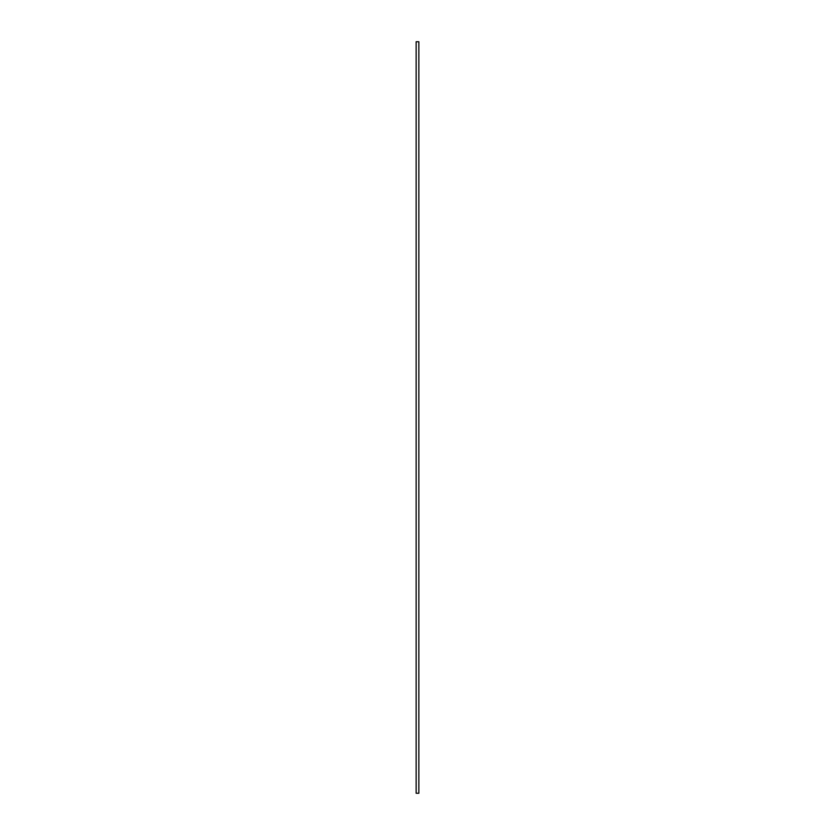 <?xml version="1.0" encoding="UTF-8"?>
<svg xmlns="http://www.w3.org/2000/svg" width="835" height="835" viewBox="0 0 835 835"><rect width="100%" height="100%" fill="white"/><g stroke="black" fill="none" stroke-linecap="round" stroke-linejoin="round"><path stroke-width="1.25" d="M416.143 793.25L418.857 793.25L418.857 41.75L416.143 41.75L416.143 793.25"/></g></svg>
